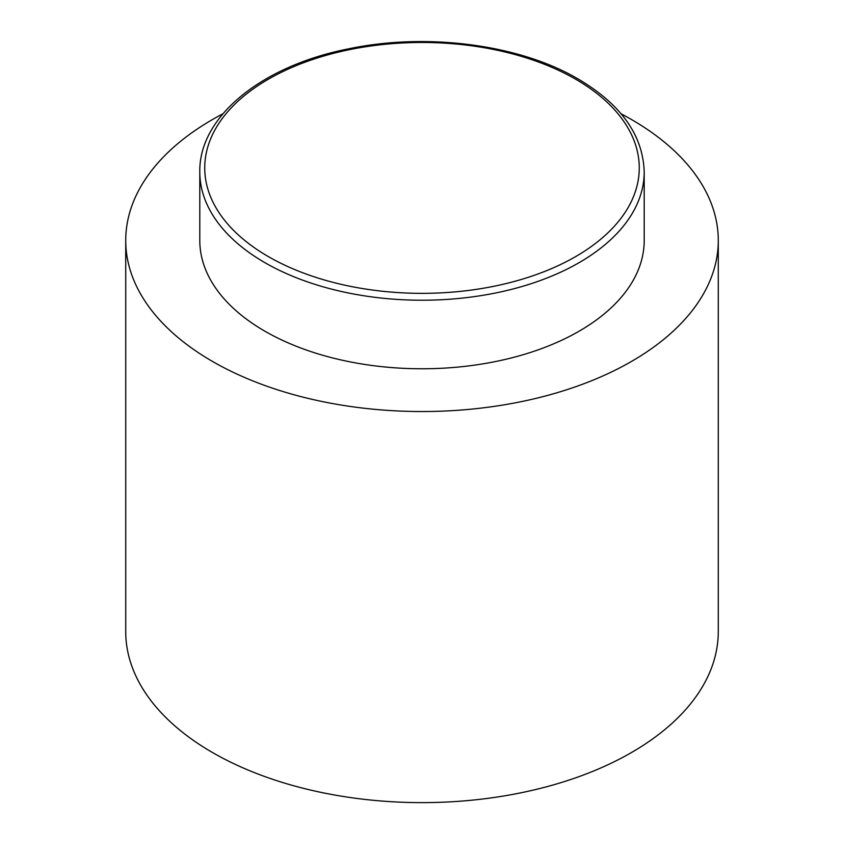 <?xml version="1.0" encoding="UTF-8"?>
<svg xmlns="http://www.w3.org/2000/svg" width="844" height="844" viewBox="0 0 844 844"><rect width="100%" height="100%" fill="white"/><g stroke="black" fill="none" stroke-linecap="round" stroke-linejoin="round"><path stroke-width="1.27" d="M621.078 113.803A296.276 171.058 180 0 1 631.502 119.531A296.276 171.058 180 0 1 718.276 240.487A296.276 171.058 180 0 1 535.381 398.516A296.276 171.058 180 0 1 212.498 361.432A296.276 171.058 180 0 1 125.724 240.487A296.276 171.058 180 0 1 222.922 113.803M718.276 240.487L718.276 631.565A296.276 171.058 180 0 1 535.381 789.604A296.276 171.058 180 0 1 212.498 752.521A296.276 171.058 180 0 1 125.724 631.565L125.724 240.487M644.204 171.944L644.204 240.487A222.204 128.288 180 0 1 507.033 359.006A222.204 128.288 180 0 1 264.879 331.196A222.204 128.288 180 0 1 199.796 240.487L199.796 171.944A222.204 128.288 180 0 0 264.879 262.653A222.204 128.288 180 0 0 507.033 290.463A222.204 128.288 180 0 0 644.204 171.944C643.022 135.251 620.994 104.255 578.098 78.967C519.44 44.384 426.368 32.325 348.161 48.92C261.788 65.948 198.825 116.609 199.796 171.944M268.371 256.608A217.267 125.439 0 0 0 575.629 256.608A217.267 125.439 0 0 0 575.629 79.209A217.267 125.439 0 0 0 268.371 79.209A217.267 125.439 0 0 0 268.371 256.608"/></g></svg>
